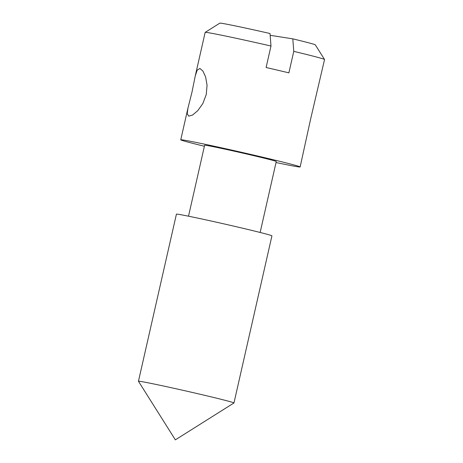 <?xml version="1.0" encoding="UTF-8"?>
<svg xmlns="http://www.w3.org/2000/svg" width="463" height="463" viewBox="0 0 463 463"><rect width="100%" height="100%" fill="white"/><g stroke="black" fill="none" stroke-linecap="round" stroke-linejoin="round"><path stroke-width="0.69" d="M270.982 46.028L270.027 33.515A48.974 1.036 12.8 0 0 219.827 23.15L205.178 32.369A61.214 1.296 12.8 0 1 205.178 32.369A61.214 1.296 12.8 0 1 270.982 46.028L266.103 67.511A61.214 1.296 -167.2 0 1 277.858 70.237A61.214 1.296 -167.2 0 1 288.883 72.847L293.768 51.358A61.214 1.296 12.8 0 1 324.54 59.49A61.214 1.296 12.8 0 1 324.546 59.519L310.644 118.974L300.14 166.94A61.214 1.296 12.8 0 1 276.035 162.53M191.942 92.299L187.937 108.197L187.226 113.742L188.759 116.149L192.579 115.044L197.759 110.663L202.823 103.567L206.249 94.539L207.059 85.215L205.624 76.962L202.904 71.042L199.923 68.466L197.209 70.104L195.259 75.955L191.942 92.299M200.52 394.343A48.974 1.036 12.8 0 1 233.965 402.955A48.974 1.036 12.8 0 1 233.948 402.972L175.361 439.85L138.46 381.28A48.974 1.036 12.8 0 1 138.454 381.257A48.974 1.036 12.8 0 1 200.52 394.343M138.454 381.257L176.42 214.149A48.974 1.036 12.8 0 1 238.48 227.235A48.974 1.036 12.8 0 1 271.931 235.846L233.965 402.955M188.51 216.192L204.629 145.243A36.727 0.776 12.8 0 1 251.177 155.059A36.727 0.776 12.8 0 1 276.261 161.518L260.142 232.467M204.397 146.256A61.214 1.296 12.8 0 1 180.749 139.82A61.214 1.296 12.8 0 1 258.331 156.176A61.214 1.296 12.8 0 1 300.14 166.94M293.768 51.358L292.807 38.851L270.166 35.31M292.807 38.851A48.974 1.036 12.8 0 1 315.315 44.847L324.54 59.49M180.749 139.82L187.937 108.197M195.259 75.955L205.155 32.393"/></g></svg>
